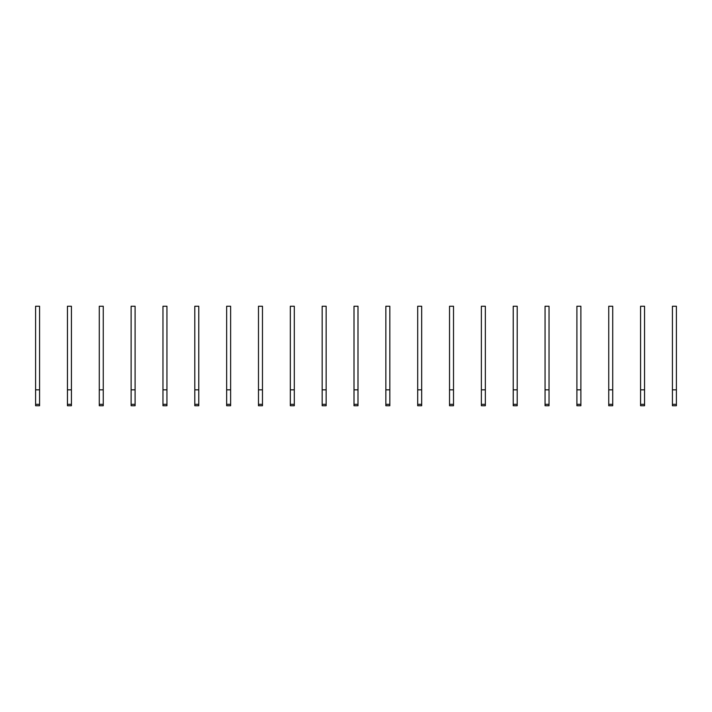 <?xml version="1.0" encoding="UTF-8"?>
<svg xmlns="http://www.w3.org/2000/svg" width="712" height="712" viewBox="0 0 712 712"><rect width="100%" height="100%" fill="white"/><g stroke="black" fill="none" stroke-linecap="round" stroke-linejoin="round"><path stroke-width="1.07" d="M39.578 405.751L35.6 405.751L35.6 306.249L39.578 306.249L39.578 405.751M39.578 389.829L35.6 389.829M71.422 405.751L67.444 405.751L67.444 306.249L71.422 306.249L71.422 405.751M71.422 389.829L67.444 389.829M103.258 405.751L99.279 405.751L99.279 306.249L103.258 306.249L103.258 405.751M103.258 389.829L99.279 389.829M135.102 405.751L131.124 405.751L131.124 306.249L135.102 306.249L135.102 405.751M135.102 389.829L131.124 389.829M166.946 405.751L162.968 405.751L162.968 306.249L166.946 306.249L166.946 405.751M166.946 389.829L162.968 389.829M198.781 405.751L194.803 405.751L194.803 306.249L198.781 306.249L198.781 405.751M198.781 389.829L194.803 389.829M230.626 405.751L226.647 405.751L226.647 306.249L230.626 306.249L230.626 405.751M230.626 389.829L226.647 389.829M262.47 405.751L258.483 405.751L258.483 306.249L262.47 306.249L262.47 405.751M262.47 389.829L258.483 389.829M294.305 405.751L290.327 405.751L290.327 306.249L294.305 306.249L294.305 405.751M294.305 389.829L290.327 389.829M326.149 405.751L322.171 405.751L322.171 306.249L326.149 306.249L326.149 405.751M326.149 389.829L322.171 389.829M357.994 405.751L354.006 405.751L354.006 306.249L357.994 306.249L357.994 405.751M357.994 389.829L354.006 389.829M389.829 405.751L385.851 405.751L385.851 306.249L389.829 306.249L389.829 405.751M389.829 389.829L385.851 389.829M421.673 405.751L417.695 405.751L417.695 306.249L421.673 306.249L421.673 405.751M421.673 389.829L417.695 389.829M453.517 405.751L449.53 405.751L449.53 306.249L453.517 306.249L453.517 405.751M453.517 389.829L449.53 389.829M485.353 405.751L481.374 405.751L481.374 306.249L485.353 306.249L485.353 405.751M485.353 389.829L481.374 389.829M517.197 405.751L513.218 405.751L513.218 306.249L517.197 306.249L517.197 405.751M517.197 389.829L513.218 389.829M549.032 405.751L545.054 405.751L545.054 306.249L549.032 306.249L549.032 405.751M549.032 389.829L545.054 389.829M580.876 405.751L576.898 405.751L576.898 306.249L580.876 306.249L580.876 405.751M580.876 389.829L576.898 389.829M612.721 405.751L608.742 405.751L608.742 306.249L612.721 306.249L612.721 405.751M612.721 389.829L608.742 389.829M644.556 405.751L640.577 405.751L640.577 306.249L644.556 306.249L644.556 405.751M644.556 389.829L640.577 389.829M676.4 405.751L672.422 405.751L672.422 306.249L676.4 306.249L676.4 405.751M676.4 389.829L672.422 389.829M39.578 404.327L35.6 404.327M71.422 404.327L67.444 404.327M103.258 404.327L99.279 404.327M135.102 404.327L131.124 404.327M166.946 404.327L162.968 404.327M198.781 404.327L194.803 404.327M230.626 404.327L226.647 404.327M262.47 404.327L258.483 404.327M294.305 404.327L290.327 404.327M326.149 404.327L322.171 404.327M357.994 404.327L354.006 404.327M389.829 404.327L385.851 404.327M421.673 404.327L417.695 404.327M453.517 404.327L449.53 404.327M485.353 404.327L481.374 404.327M517.197 404.327L513.218 404.327M549.032 404.327L545.054 404.327M580.876 404.327L576.898 404.327M612.721 404.327L608.742 404.327M644.556 404.327L640.577 404.327M676.4 404.327L672.422 404.327"/></g></svg>
